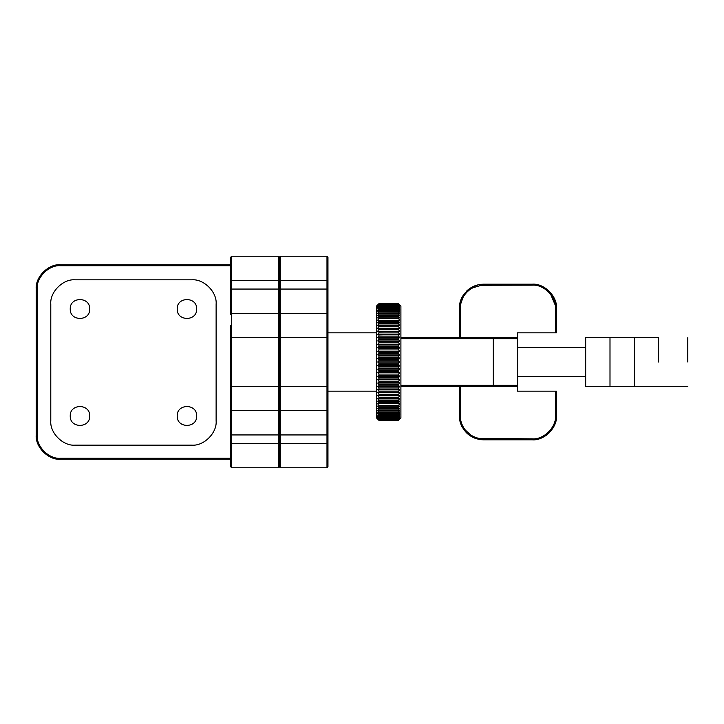 <?xml version="1.0" encoding="UTF-8"?>
<svg xmlns="http://www.w3.org/2000/svg" width="724" height="724" viewBox="0 0 724 724"><rect width="100%" height="100%" fill="white"/><g stroke="black" fill="none" stroke-linecap="round" stroke-linejoin="round"><path stroke-width="1.09" d="M658.623 337.683L585.68 337.683L585.68 386.317L687.8 386.317M687.8 362L687.8 337.683L687.8 362M658.623 362L658.623 337.683L658.623 362M376.589 332.823L327.963 332.823L327.963 257.21L326.986 256.233L326.986 280.55L280.306 280.55L280.306 256.233L326.986 256.233L280.306 256.233L279.337 257.21L279.337 280.55L279.337 257.21L278.36 256.233L231.68 256.233L231.68 280.55L230.712 280.55L230.712 257.21L231.68 256.233L278.36 256.233L278.36 313.374L279.337 314.343L279.337 466.79L278.36 467.767L231.68 467.767L278.36 467.767L278.36 443.45L279.337 443.45L279.337 466.79L280.306 467.767L326.986 467.767L327.963 466.79L327.963 409.657L326.986 410.626L326.986 467.767L280.306 467.767L280.306 443.45L327.963 443.45M230.712 280.55L230.712 289.057L279.337 289.057L279.337 314.343L279.337 280.55L279.337 289.057L280.306 289.057L280.306 280.55L231.68 280.55L231.68 313.374L278.36 313.374L278.36 410.626L279.337 409.657L279.337 443.45L280.306 443.45L280.306 434.943L327.963 434.943M230.712 289.057L230.712 314.343L231.68 313.374L278.36 313.374M230.712 325.529L230.712 409.657L231.68 410.626L278.36 410.626L279.337 409.657L280.306 410.626L326.986 410.626L326.986 386.317L327.963 386.317L327.963 409.657M230.712 409.657L230.712 466.79L231.68 467.767L231.68 443.45L278.36 443.45L278.36 410.626M230.712 362C230.712 377.675 230.712 377.675 230.712 362M230.712 374.154L230.712 387.25M327.963 391.177L376.589 391.177M378.923 303.845L377.756 305.266L378.923 304.261L377.756 305.827L378.923 304.913L377.756 306.614L378.923 305.781L377.756 307.609L378.923 306.867L377.756 308.831L378.923 308.18L377.756 310.261L378.923 309.7L377.756 311.89L378.923 311.429L377.756 313.718L378.923 313.356L377.756 315.736L378.923 315.483L377.756 317.936L378.923 317.782L377.756 320.316L378.923 320.261L377.756 322.85L378.923 322.904L377.756 325.547L378.923 325.7L377.756 328.388L378.923 328.642L377.756 331.357L378.923 331.719L378.923 332.877L377.756 334.452L378.923 334.904L378.923 336.117L377.756 337.656L378.923 338.208L378.923 339.447L377.756 340.95L378.923 341.601L378.923 342.868L377.756 344.325L378.923 345.067L378.923 346.371L377.756 347.782L378.923 348.615L378.923 349.936L377.756 351.285L378.923 352.199L378.923 353.538L377.756 354.832L378.923 355.837L378.923 357.185L377.756 358.407L378.923 359.493L378.923 360.842L377.756 362L378.923 363.158L378.923 364.507L377.756 365.593L378.923 366.815L378.923 368.163L377.756 369.168L378.923 370.462L378.923 371.801L377.756 372.715L378.923 374.064L378.923 375.385L377.756 376.218L378.923 377.629L378.923 378.933L377.756 379.675L378.923 381.132L378.923 382.399L377.756 383.05L378.923 384.553L378.923 385.792L377.756 386.344L378.923 387.883L378.923 389.096L377.756 389.548L378.923 391.123L378.923 392.281L377.756 392.643L378.923 394.236L378.923 395.358L377.756 395.612L378.923 397.223L378.923 398.3L377.756 398.453L378.923 401.096L377.756 401.15L399.738 401.15L398.571 402.779L398.571 403.739L399.738 403.684L398.571 405.322L398.571 406.218L399.738 406.064L398.571 407.693L398.571 408.517L399.738 408.264L398.571 409.875L398.571 410.644L399.738 410.282L398.571 411.875L398.571 412.571L399.738 412.11L398.571 413.685L398.571 414.3L399.738 413.739L398.571 415.277L398.571 415.82L399.738 415.169L398.571 416.671L399.738 416.391L398.571 417.839L399.738 417.386L398.571 419.087L399.738 418.173L398.571 419.739L399.738 418.734L398.571 420.155L399.738 419.069L398.571 420.336L400.906 418.019L400.906 305.981L398.571 303.664L399.738 304.931L398.571 303.845L378.923 303.845L377.756 304.931L378.923 303.7L398.571 303.7M378.923 303.7L376.589 305.981L376.589 418.019L378.923 420.336L377.756 419.069L378.923 420.155L377.756 418.734L378.923 419.739L377.756 418.173L378.923 419.087L377.756 417.386L378.923 418.219L377.756 416.391L378.923 417.133L377.756 415.169L378.923 415.82L377.756 413.739L378.923 414.3L377.756 412.11L378.923 412.571L377.756 410.282L378.923 410.644L377.756 408.264L378.923 408.517L377.756 406.064L378.923 406.218L377.756 403.684L378.923 403.739L378.923 402.779L377.756 401.15M398.571 303.845L378.923 303.971M398.571 303.971L399.738 305.266L398.571 304.261L378.923 304.261M398.571 304.261L378.923 304.478M398.571 304.478L399.738 305.827L398.571 304.913L378.923 304.913M398.571 304.913L378.923 305.202M398.571 305.202L399.738 306.614L398.571 305.781L378.923 305.781M398.571 305.781L378.923 306.162M398.571 306.162L399.738 307.609L398.571 306.867L378.923 306.867M398.571 306.867L398.571 307.329L378.923 307.329M398.571 307.329L399.738 308.831L398.571 308.18L378.923 308.18M398.571 308.18L398.571 308.723L378.923 308.723M398.571 308.723L399.738 310.261L398.571 309.7L378.923 309.7M398.571 309.7L398.571 310.315L378.923 310.315M398.571 310.315L399.738 311.89L378.923 311.429M398.571 311.429L398.571 312.125L378.923 312.125M398.571 312.125L399.738 313.718L378.923 313.356M398.571 313.356L398.571 314.126L378.923 314.126M398.571 314.126L399.738 315.736L378.923 315.483M398.571 315.483L398.571 316.307L378.923 316.307M398.571 316.307L399.738 317.936L378.923 317.782M398.571 317.782L398.571 318.678L378.923 318.678M398.571 318.678L399.738 320.316L378.923 320.261M398.571 320.261L398.571 321.221L378.923 321.221M377.756 322.85L399.738 322.85L378.923 322.904M399.738 322.85L398.571 321.221M398.571 322.904L398.571 323.918L378.923 323.918M377.756 325.547L399.738 325.547L378.923 325.7M398.571 323.918L399.738 325.547M398.571 325.7L398.571 326.777L378.923 326.777M377.756 328.388L399.738 328.388L378.923 328.642M398.571 326.777L399.738 328.388M398.571 328.642L398.571 329.764L378.923 329.764M377.756 331.357L399.738 331.357L378.923 331.719M399.738 331.357L398.571 329.764M398.571 331.719L398.571 332.877L378.923 332.877M377.756 334.452L399.738 334.452L378.923 334.904M398.571 332.877L399.738 334.452M398.571 334.904L398.571 336.117L378.923 336.117M377.756 337.656L399.738 337.656L398.571 338.208L378.923 338.208M399.738 337.656L398.571 336.117M398.571 338.208L398.571 339.447L378.923 339.447M377.756 340.95L399.738 340.95L398.571 341.601L378.923 341.601M398.571 339.447L399.738 340.95M398.571 341.601L398.571 342.868L378.923 342.868M377.756 344.325L399.738 344.325L398.571 345.067L378.923 345.067M398.571 342.868L399.738 344.325M398.571 345.067L398.571 346.371L378.923 346.371M377.756 347.782L399.738 347.782L398.571 348.615L378.923 348.615M398.571 346.371L399.738 347.782M398.571 348.615L398.571 349.936L378.923 349.936M377.756 351.285L399.738 351.285L398.571 352.199L378.923 352.199M398.571 349.936L399.738 351.285M398.571 352.199L398.571 353.538L378.923 353.538M377.756 354.832L399.738 354.832L398.571 355.837L378.923 355.837M398.571 353.538L399.738 354.832M398.571 355.837L398.571 357.185L378.923 357.185M377.756 358.407L399.738 358.407L398.571 359.493L378.923 359.493M398.571 357.185L399.738 358.407M398.571 359.493L398.571 360.842L378.923 360.842M377.756 362L399.738 362L398.571 363.158L378.923 363.158M398.571 360.842L399.738 362M398.571 363.158L398.571 364.507L378.923 364.507M377.756 365.593L399.738 365.593L398.571 366.815L378.923 366.815M398.571 364.507L399.738 365.593M398.571 366.815L398.571 368.163L378.923 368.163M377.756 369.168L399.738 369.168L398.571 370.462L378.923 370.462M398.571 368.163L399.738 369.168M398.571 370.462L398.571 371.801L378.923 371.801M377.756 372.715L399.738 372.715L398.571 374.064L378.923 374.064M398.571 371.801L399.738 372.715M398.571 374.064L398.571 375.385L378.923 375.385M377.756 376.218L399.738 376.218L398.571 377.629L378.923 377.629M398.571 375.385L399.738 376.218M398.571 377.629L398.571 378.933L378.923 378.933M377.756 379.675L399.738 379.675L398.571 381.132L378.923 381.132M398.571 378.933L399.738 379.675M398.571 381.132L398.571 382.399L378.923 382.399M377.756 383.05L399.738 383.05L398.571 384.553L378.923 384.553M399.738 383.05L398.571 382.399M398.571 384.553L398.571 385.792L378.923 385.792M377.756 386.344L399.738 386.344L398.571 387.883L378.923 387.883M398.571 385.792L399.738 386.344M398.571 387.883L398.571 389.096L378.923 389.096M377.756 389.548L399.738 389.548L398.571 391.123L378.923 391.123M398.571 389.096L399.738 389.548M398.571 391.123L398.571 392.281L378.923 392.281M377.756 392.643L399.738 392.643L398.571 394.236L378.923 394.236M398.571 392.281L399.738 392.643M398.571 394.236L398.571 395.358L378.923 395.358M377.756 395.612L399.738 395.612L398.571 397.223L378.923 397.223M398.571 395.358L399.738 395.612M398.571 397.223L398.571 398.3L378.923 398.3M377.756 398.453L399.738 398.453L398.571 400.082L378.923 400.082M398.571 398.3L399.738 398.453M398.571 400.082L398.571 401.096L378.923 401.096M398.571 402.779L378.923 402.779M399.738 401.15L398.571 401.096M398.571 403.739L378.923 403.739M398.571 405.322L378.923 405.322M398.571 406.218L378.923 406.218M398.571 407.693L378.923 407.693M398.571 408.517L378.923 408.517M398.571 409.875L378.923 409.875M398.571 410.644L378.923 410.644M398.571 411.875L378.923 411.875M398.571 412.571L378.923 412.571M398.571 413.685L378.923 413.685M398.571 414.3L378.923 414.3M398.571 415.277L378.923 415.277M398.571 415.82L378.923 415.82M398.571 416.671L378.923 416.671M398.571 417.133L378.923 417.133M398.571 417.839L378.923 417.839M398.571 418.219L378.923 418.219M398.571 418.798L378.923 418.798M398.571 419.087L378.923 419.087M398.571 419.522L378.923 419.522M398.571 419.739L378.923 419.739M398.571 420.029L378.923 420.029M398.571 420.155L378.923 420.155M398.571 420.3L378.923 420.3M398.571 420.336L378.923 420.336M378.923 303.664L398.571 303.664M230.712 314.343L231.68 313.374L231.68 337.683L280.306 337.683L280.306 386.317L279.337 386.317L279.337 314.343L280.306 313.374L280.306 337.683L327.963 337.683L327.963 386.317L327.963 314.343L326.986 313.374L326.986 386.317L280.306 386.317L280.306 410.626L279.337 409.657L279.337 386.317L231.68 386.317L231.68 434.943L280.306 434.943L280.306 410.626M400.906 305.981L399.738 304.813M376.589 418.019L377.756 419.187M280.306 313.374L326.986 313.374L326.986 289.057L280.306 289.057L280.306 313.374M400.906 386.317L516.637 386.317L517.606 385.34L517.606 338.66L516.637 337.683L400.906 337.683M230.712 443.45L231.68 443.45L231.68 434.943L230.712 434.943L230.712 458.283L60.517 458.283C48.97 459.324 36.128 446.491 37.168 434.943L37.168 289.057C36.128 277.509 48.97 264.676 60.517 265.717L230.712 265.717M230.712 459.251L60.517 459.251C48.481 460.337 35.114 446.97 36.2 434.943L36.2 289.057C35.114 277.03 48.481 263.663 60.517 264.749L230.712 264.749L60.517 264.749L60.517 265.717M459.251 386.317L459.659 419.911L460.618 419.739L461.125 421.911L460.192 422.183L461.966 426.662L462.835 426.21L464.03 428.264L463.215 428.798L466.374 432.681L467.061 431.993L466.374 432.681L468.238 434.364L468.853 433.613L468.238 434.364L470.265 435.839L472.401 437.088L472.844 436.219L474.98 437.187L474.618 438.092L476.872 438.862L477.143 437.93L479.324 438.445L479.143 439.396L479.324 438.445L532.194 438.834C543.742 439.875 556.575 427.042 555.534 415.495L555.534 391.177L517.606 391.177L517.606 376.589L585.68 376.589M555.534 391.177L556.503 391.177L556.503 415.495L556.503 391.177M517.606 347.411L585.68 347.411L517.606 347.411L517.606 332.823L555.534 332.823L555.534 308.514C556.575 296.967 543.742 284.125 532.194 285.166L481.469 285.265L472.844 287.781L472.401 286.912L470.265 288.161L470.799 288.976L468.853 290.387L468.238 289.636L463.215 295.211L460.962 299.564L461.867 299.917L460.962 299.564L460.192 301.817L461.125 302.089L460.192 301.817L459.659 304.089L459.351 306.324L460.319 306.415L460.229 308.533L459.251 308.514L459.251 337.683M556.503 332.823L556.503 308.514L556.503 332.823L555.534 332.823M549.38 291.31L556.503 308.107M543.995 287.256L541.914 286.224L543.995 287.256M549.344 432.717L546.484 435.16M546.421 435.205L544.041 436.717L546.43 435.196M543.995 436.744L541.914 437.776L544.005 436.744M554.43 425.323L556.503 415.495C557.589 427.522 544.222 440.889 532.194 439.803C544.222 440.889 557.589 427.522 556.503 415.495L555.534 415.495M541.914 286.224L532.194 284.197L483.569 284.197L483.587 285.166L483.569 284.197L481.379 284.297L481.469 285.265L481.379 284.297L479.143 284.604L479.324 285.564L479.143 284.604L476.872 285.138L477.143 286.071L476.872 285.138L474.618 285.908L474.98 286.813L474.618 285.908L472.401 286.912L476.872 285.138M464.69 293.184L461.966 297.347L462.835 297.79L464.03 295.736L463.215 295.211L464.03 295.736L465.451 293.799L464.69 293.184L465.451 293.799L467.061 292.007L466.374 291.32L468.238 289.636L468.853 290.387L467.061 292.007L466.374 291.32M459.351 306.324L460.319 306.415L460.618 304.261L459.659 304.089L460.962 299.564L461.966 297.347L462.835 297.79L460.618 304.261L459.659 304.089L459.351 306.324L459.251 308.514L460.229 308.533L460.229 337.683M459.251 415.495L460.229 415.467L459.251 415.495L459.351 417.676L460.319 417.585L459.351 417.676M460.229 386.317L460.618 419.739L459.659 419.911L460.962 424.436L461.867 424.083L462.835 426.21L461.966 426.662L464.69 430.816L465.441 430.201L470.799 435.024L470.265 435.839L470.799 435.024L472.844 436.219L472.401 437.088L474.618 438.092L470.265 435.839M474.618 438.092L474.98 437.187L477.143 437.93L476.872 438.862L481.379 439.703L481.469 438.735L481.379 439.703L483.569 439.803L532.194 439.803L532.194 438.834M483.587 438.834L483.569 439.803L483.587 438.834M483.569 284.197L481.379 284.297M472.401 286.912L472.844 287.781L470.799 288.976L470.265 288.161L468.238 289.636M459.659 419.911L460.192 422.183L461.125 421.911L461.867 424.083L460.962 424.436L461.966 426.662M479.143 439.396L481.379 439.703M464.69 430.816L465.441 430.201L464.03 428.264L463.215 428.798M556.503 308.514C557.589 296.478 544.222 283.111 532.194 284.197C544.222 283.111 557.589 296.478 556.503 308.514L555.534 308.514M75.106 445.151C63.069 446.237 49.703 432.871 50.789 420.834L50.789 304.134C49.703 292.107 63.069 278.731 75.106 279.817L191.806 279.817C203.833 278.731 217.209 292.107 216.123 304.134L216.123 420.834C217.209 432.871 203.833 446.237 191.806 445.151L75.106 445.151M177.217 308.994C176.683 321.537 197.2 321.537 196.666 308.994C197.2 296.46 176.683 296.46 177.217 308.994M89.685 308.994C90.219 296.46 69.703 296.46 70.237 308.994C69.703 321.537 90.219 321.537 89.685 308.994M177.217 415.974C176.683 428.518 197.2 428.518 196.666 415.974C197.2 403.431 176.683 403.431 177.217 415.974M89.685 415.974C90.219 403.431 69.703 403.431 70.237 415.974C69.703 428.518 90.219 428.518 89.685 415.974M609.997 386.317L609.997 337.683M634.314 386.317L634.314 337.683M230.712 337.683L231.68 337.683L231.68 386.317L230.712 386.317M327.963 280.55L326.986 280.55L326.986 289.057L327.963 289.057M400.906 385.34L493.288 385.34L493.288 338.66L517.606 338.66M400.906 338.66L493.288 338.66L493.288 337.683M493.288 386.317L493.288 385.34L517.606 385.34M37.168 289.057L36.2 289.057C35.114 277.03 48.481 263.663 60.517 264.749M60.517 458.283L60.517 459.251C48.481 460.337 35.114 446.97 36.2 434.943L37.168 434.943M532.194 285.166L532.194 284.197"/></g></svg>

